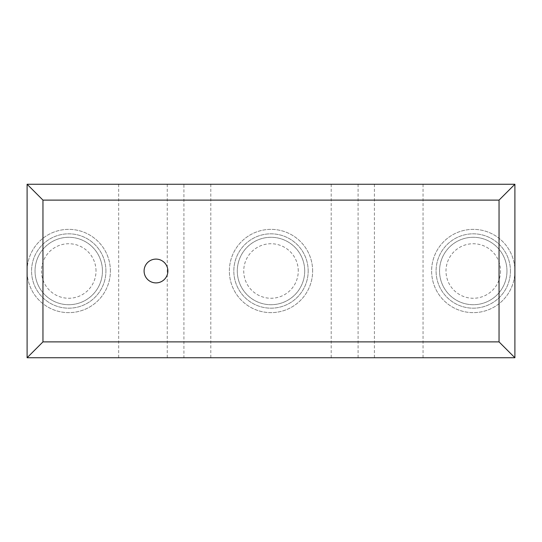 <?xml version="1.0" encoding="UTF-8"?>
<svg xmlns="http://www.w3.org/2000/svg" width="542" height="542" viewBox="0 0 542 542"><rect width="100%" height="100%" fill="white"/><g stroke="black" fill="none" stroke-linecap="round" stroke-linejoin="round"><path stroke-width="0.41" stroke-dasharray="2.71 2.03" d="M144.091 271A11.897 11.897 0 0 1 155.988 259.103A11.897 11.897 0 0 1 167.885 271A11.897 11.897 0 0 1 155.988 282.897A11.897 11.897 0 0 1 144.091 271M510.435 271A37.181 37.181 0 0 1 473.261 308.181A37.181 37.181 0 0 1 436.08 271A37.181 37.181 0 0 1 473.261 233.819A37.181 37.181 0 0 1 510.435 271A37.181 37.181 0 0 1 473.261 308.181A37.181 37.181 0 0 1 436.08 271A37.181 37.181 0 0 1 473.261 233.819A37.181 37.181 0 0 1 510.435 271M500.523 271A27.263 27.263 0 0 1 473.261 298.263A27.263 27.263 0 0 1 445.991 271A27.263 27.263 0 0 1 473.261 243.737A27.263 27.263 0 0 1 500.523 271M506.966 271A33.712 33.712 0 0 1 473.261 304.712A33.712 33.712 0 0 1 439.548 271A33.712 33.712 0 0 1 473.261 237.288A33.712 33.712 0 0 1 506.966 271A33.712 33.712 0 0 1 473.261 304.712A33.712 33.712 0 0 1 439.548 271A33.712 33.712 0 0 1 473.261 237.288A33.712 33.712 0 0 1 506.966 271M514.9 271A41.639 41.639 0 0 1 473.261 312.639A41.639 41.639 0 0 1 431.615 271A41.639 41.639 0 0 1 473.261 229.361A41.639 41.639 0 0 1 514.9 271A41.639 41.639 0 0 1 473.261 312.639A41.639 41.639 0 0 1 431.615 271A41.639 41.639 0 0 1 473.261 229.361A41.639 41.639 0 0 1 514.9 271M308.181 271A37.181 37.181 0 0 0 271 233.819A37.181 37.181 0 0 0 233.819 271A37.181 37.181 0 0 0 271 308.181A37.181 37.181 0 0 0 308.181 271A37.181 37.181 0 0 0 271 233.819A37.181 37.181 0 0 0 233.819 271A37.181 37.181 0 0 0 271 308.181A37.181 37.181 0 0 0 308.181 271M298.263 271A27.263 27.263 0 0 0 271 243.737A27.263 27.263 0 0 0 243.737 271A27.263 27.263 0 0 0 271 298.263A27.263 27.263 0 0 0 298.263 271M304.712 271A33.712 33.712 0 0 0 271 237.288A33.712 33.712 0 0 0 237.288 271A33.712 33.712 0 0 0 271 304.712A33.712 33.712 0 0 0 304.712 271A33.712 33.712 0 0 0 271 237.288A33.712 33.712 0 0 0 237.288 271A33.712 33.712 0 0 0 271 304.712A33.712 33.712 0 0 0 304.712 271M312.639 271A41.639 41.639 0 0 0 271 229.361A41.639 41.639 0 0 0 229.361 271A41.639 41.639 0 0 0 271 312.639A41.639 41.639 0 0 0 312.639 271A41.639 41.639 0 0 0 271 229.361A41.639 41.639 0 0 0 229.361 271A41.639 41.639 0 0 0 271 312.639A41.639 41.639 0 0 0 312.639 271M105.92 271A37.181 37.181 0 0 0 68.739 233.819A37.181 37.181 0 0 0 31.565 271A37.181 37.181 0 0 0 68.739 308.181A37.181 37.181 0 0 0 105.92 271A37.181 37.181 0 0 0 68.739 233.819A37.181 37.181 0 0 0 31.565 271A37.181 37.181 0 0 0 68.739 308.181A37.181 37.181 0 0 0 105.92 271M96.009 271A27.263 27.263 0 0 0 68.739 243.737A27.263 27.263 0 0 0 41.477 271A27.263 27.263 0 0 0 68.739 298.263A27.263 27.263 0 0 0 96.009 271M102.452 271A33.712 33.712 0 0 0 68.739 237.288A33.712 33.712 0 0 0 35.034 271A33.712 33.712 0 0 0 68.739 304.712A33.712 33.712 0 0 0 102.452 271A33.712 33.712 0 0 0 68.739 237.288A33.712 33.712 0 0 0 35.034 271A33.712 33.712 0 0 0 68.739 304.712A33.712 33.712 0 0 0 102.452 271M110.385 271A41.639 41.639 0 0 0 68.739 229.361A41.639 41.639 0 0 0 27.1 271A41.639 41.639 0 0 0 68.739 312.639A41.639 41.639 0 0 0 110.385 271A41.639 41.639 0 0 0 68.739 229.361A41.639 41.639 0 0 0 27.1 271A41.639 41.639 0 0 0 68.739 312.639A41.639 41.639 0 0 0 110.385 271M142.966 184.246L118.671 184.246L142.966 184.246M142.966 357.754L118.671 357.754L142.966 357.754M398.722 184.246L423.051 184.246L398.722 184.246M398.722 357.754L423.051 357.754L398.722 357.754M183.921 184.246L514.9 184.246L514.9 357.754L27.1 357.754L27.1 184.246L183.921 184.246L183.921 357.754M358.086 184.246L358.086 357.754M331.196 184.246L331.196 357.754M210.804 184.246L210.804 357.754M118.671 184.246L118.671 357.754M423.051 184.246L423.051 357.754M374.393 184.246L374.393 357.754M167.261 184.246L167.261 357.754"/><path stroke-width="0.81" d="M167.885 271A11.897 11.897 0 0 0 155.988 259.103A11.897 11.897 0 0 0 144.091 271A11.897 11.897 0 0 0 155.988 282.897A11.897 11.897 0 0 0 167.885 271M27.1 184.246L42.96 200.113L499.04 200.113L514.9 184.246L27.1 184.246L27.1 357.754L514.9 357.754L514.9 184.246M499.04 200.113L499.04 341.887L42.96 341.887L27.1 357.754M499.04 341.887L514.9 357.754M42.96 341.887L42.96 200.113"/></g></svg>
